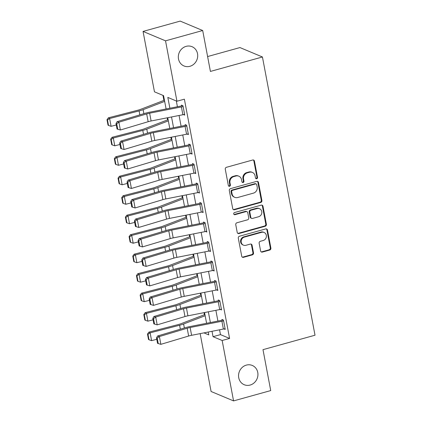 <?xml version="1.0" encoding="UTF-8"?>
<svg xmlns="http://www.w3.org/2000/svg" width="422" height="422" viewBox="0 0 422 422"><rect width="100%" height="100%" fill="white"/><g stroke="black" fill="none" stroke-linecap="round" stroke-linejoin="round"><path stroke-width="0.63" d="M256.708 178.743A1.124 1.029 112.7 0 0 257.525 177.388L254.455 161.13A1.604 1.466 112.7 0 0 252.709 160.007L226.45 167.302A1.604 1.466 112.7 0 0 225.279 169.238L228.349 185.49A1.124 1.029 112.7 0 0 229.573 186.281A1.124 1.029 112.7 0 0 230.391 184.926L229.995 182.821A5.127 4.689 112.7 0 1 233.741 176.628L235.924 176.021A5.127 4.689 112.7 0 1 238.831 176.185A5.127 4.689 112.7 0 1 241.521 179.619L241.917 181.724A1.124 1.029 112.7 0 0 243.141 182.51A1.124 1.029 112.7 0 0 243.958 181.154L243.563 179.049A5.127 4.689 112.7 0 1 247.308 172.856L249.492 172.25A5.127 4.689 112.7 0 1 252.398 172.419A5.127 4.689 112.7 0 1 255.088 175.847L255.484 177.952A1.124 1.029 112.7 0 0 256.708 178.743M255.79 178.522A1.124 1.029 112.7 0 0 256.919 177.129L253.849 160.877A1.604 1.466 112.7 0 0 253.295 159.97M228.655 186.06A1.124 1.029 112.7 0 0 229.784 184.672L229.389 182.568L229.995 182.821M242.223 182.293A1.124 1.029 112.7 0 0 243.352 180.901L242.956 178.796L243.563 179.049M246.358 365.109A10.45 9.558 112.7 0 0 238.615 374.536A10.45 9.558 112.7 0 0 244.206 384.722A10.45 9.558 112.7 0 0 250.13 385.059A10.45 9.558 112.7 0 0 257.874 375.638A10.45 9.558 112.7 0 0 252.277 365.447A10.45 9.558 112.7 0 0 246.358 365.109M186.128 46.351A10.45 9.558 112.7 0 0 178.385 55.778A10.45 9.558 112.7 0 0 183.981 65.964A10.45 9.558 112.7 0 0 189.9 66.307A10.45 9.558 112.7 0 0 197.644 56.88A10.45 9.558 112.7 0 0 192.047 46.694A10.45 9.558 112.7 0 0 186.128 46.351M260.606 250.969A1.604 1.466 112.7 0 0 262.352 252.092L269.721 250.046A1.604 1.466 112.7 0 0 270.892 248.11L267.479 230.053A1.604 1.466 112.7 0 0 265.733 228.93L239.474 236.225A1.604 1.466 112.7 0 0 238.303 238.161L241.716 256.217A1.604 1.466 112.7 0 0 243.462 257.341L252.361 254.867A1.604 1.466 112.7 0 0 253.532 252.931L252.071 245.208A1.604 1.466 112.7 0 0 250.325 244.08L245.91 245.309A4.289 3.919 112.7 0 1 243.478 245.166A4.289 3.919 112.7 0 1 241.184 240.988A4.289 3.919 112.7 0 1 244.364 237.122L261.651 232.322A4.289 3.919 112.7 0 1 264.077 232.459A4.289 3.919 112.7 0 1 266.377 236.636A4.289 3.919 112.7 0 1 263.196 240.503L260.316 241.305A1.604 1.466 112.7 0 0 259.145 243.241L260.606 250.969M166.099 108.966L163.578 95.641L154.463 91.822L143.053 31.423L180.205 21.1L202.692 30.516L210.42 71.429L262.437 56.981L315.012 335.21L262.99 349.659L270.724 390.577L233.566 400.9L211.084 391.484L200.155 333.623M202.692 30.516L165.535 40.839L176.945 101.238L167.829 97.419L169.876 108.227M219.561 329.804L220.474 334.62L229.589 338.433L184.377 99.17L176.945 101.238M229.589 338.433L222.157 340.501L233.566 400.9M260.727 202.46A1.604 1.466 112.7 0 0 261.898 200.529L258.491 182.473A1.604 1.466 112.7 0 0 256.74 181.349L230.481 188.645A1.604 1.466 112.7 0 0 229.31 190.58L232.722 208.632A1.604 1.466 112.7 0 0 234.468 209.76L260.727 202.46L260.121 202.207A1.604 1.466 112.7 0 0 261.292 200.271L257.879 182.22A1.604 1.466 112.7 0 0 257.33 181.312M262.985 206.263L266.393 224.319A1.604 1.466 112.7 0 1 265.227 226.255L238.968 233.551A1.604 1.466 112.7 0 1 237.217 232.422L235.761 224.699A1.604 1.466 112.7 0 1 236.927 222.763L247.577 219.804A1.604 1.466 112.7 0 0 248.748 217.868L247.777 212.741A1.604 1.466 112.7 0 0 246.031 211.617L234.943 214.698A1.124 1.029 112.7 0 1 233.709 213.569A1.124 1.029 112.7 0 1 234.537 212.556L261.234 205.139A1.604 1.466 112.7 0 1 262.985 206.263L262.378 206.01L265.786 224.066L266.393 224.319M176.327 100.979L177.414 106.74M179.065 115.48L181.096 126.225M182.747 134.966L184.778 145.711M186.429 154.452L188.46 165.192M190.111 173.933L192.142 184.678M193.793 193.418L195.824 204.164M197.475 212.904L199.506 223.644M201.157 232.385L203.188 243.13M204.839 251.871L206.864 262.611M208.521 271.351L210.546 282.096M212.197 290.837L214.228 301.582M215.879 310.323L217.91 321.063M183.512 114.599L184.73 115.111L182.963 105.758L181.444 105.12L181.592 105.901L182.62 105.616M187.194 134.085L188.412 134.592L186.645 125.239L185.126 124.606L185.274 125.387L186.302 125.097M190.876 153.566L192.094 154.077L190.327 144.725L188.808 144.092L188.956 144.867L189.984 144.582M194.558 173.052L195.776 173.563L194.009 164.211L192.49 163.572L192.638 164.353L193.666 164.068M198.24 192.532L199.458 193.044L197.691 183.691L196.172 183.058L196.32 183.839L197.348 183.549M201.916 212.018L203.14 212.53L201.373 203.177L199.854 202.539L200.002 203.32L201.03 203.035M205.598 231.504L206.822 232.016L205.055 222.663L203.536 222.025L203.684 222.805L204.712 222.521M209.28 250.984L210.504 251.496L208.737 242.144L207.218 241.511L207.36 242.286L208.394 242.001M212.962 270.47L214.181 270.982L212.414 261.629L210.9 260.991L211.042 261.772L212.076 261.487M216.644 289.956L217.863 290.468L216.096 281.115L214.576 280.477L214.724 281.258L215.758 280.968M220.326 309.437L221.545 309.948L219.778 300.596L218.258 299.963L218.406 300.738L219.44 300.453M224.008 328.923L225.227 329.434L223.46 320.082L221.94 319.443L222.088 320.224L223.122 319.939M162.955 95.377L163.91 100.41M167.196 117.817L167.587 119.895M170.878 137.303L171.269 139.376M174.56 156.784L174.951 158.862M178.242 176.269L178.633 178.348M181.924 195.755L182.315 197.828M185.606 215.236L185.996 217.314M189.288 234.722L189.678 236.8M192.97 254.202L193.36 256.281M196.647 273.688L197.042 275.766M200.329 293.174L200.724 295.247M204.011 312.655L204.406 314.733M262.437 56.981L239.954 47.565L207.608 56.553M143.053 31.423L165.535 40.839M203.953 332.879L208.79 334.904L208.246 332.03M206.595 323.289L204.564 312.549M202.913 303.808L200.883 293.063M199.231 284.322L197.201 273.583M195.55 264.842L193.519 254.097M191.868 245.356L189.837 234.611M188.186 225.87L186.155 215.13M184.504 206.39L182.473 195.644M180.822 186.904L178.791 176.159M177.14 167.418L175.114 156.678M173.458 147.937L171.432 137.192M169.776 128.452L167.75 117.706M212.023 331.291L213.041 336.682L222.157 340.501M171.527 116.968L173.553 127.708M175.209 136.448L177.235 147.194M178.886 155.934L180.917 166.679M182.568 175.415L184.599 186.16M186.25 194.901L188.281 205.646M189.932 214.387L191.963 225.126M193.614 233.867L195.644 244.612M197.296 253.353L199.326 264.098M200.977 272.839L203.008 283.579M204.659 292.319L206.69 303.065M208.341 311.805L210.372 322.55M220.474 334.62L213.041 336.682M252.398 172.419L251.792 172.16A5.127 4.689 112.7 0 0 248.885 171.997L249.492 172.25M242.956 178.796A5.127 4.689 112.7 0 1 246.696 172.603L248.885 171.997M238.831 176.185L238.224 175.932A5.127 4.689 112.7 0 0 235.318 175.768L235.924 176.021M229.389 182.568A5.127 4.689 112.7 0 1 233.129 176.375L235.318 175.768M233.276 209.539A1.604 1.466 112.7 0 0 233.862 209.502L260.121 202.207M256.766 184.725A1.124 1.029 112.7 0 0 255.542 183.934L232.49 190.338A1.124 1.029 112.7 0 0 231.673 191.693L232.089 193.914A5.127 4.689 112.7 0 0 234.78 197.348A5.127 4.689 112.7 0 0 237.686 197.512L253.437 193.134A5.127 4.689 112.7 0 0 257.183 186.941L256.766 184.725M256.175 183.971L255.568 183.718A1.124 1.029 112.7 0 0 254.93 183.681L255.542 183.934M234.78 197.348L234.173 197.09A5.127 4.689 112.7 0 1 231.483 193.661L231.066 191.44A1.124 1.029 112.7 0 1 231.884 190.085L254.93 183.681M237.771 233.334A1.604 1.466 112.7 0 0 238.356 233.292L264.615 225.997A1.604 1.466 112.7 0 0 265.786 224.066M246.939 211.67L246.332 211.417A1.604 1.466 112.7 0 0 245.425 211.364L234.337 214.445L234.943 214.698M234.025 214.482A1.124 1.029 112.7 0 0 234.337 214.445M258.628 216.734A4.289 3.919 112.7 0 0 261.809 212.867A4.289 3.919 112.7 0 0 259.509 208.69A4.289 3.919 112.7 0 0 257.082 208.547L250.99 210.24A1.604 1.466 112.7 0 0 249.819 212.176L250.789 217.304A1.604 1.466 112.7 0 0 252.535 218.427L258.628 216.734M259.509 208.69L258.902 208.431A4.289 3.919 112.7 0 0 256.476 208.294L257.082 208.547M251.628 218.374L251.021 218.121A1.604 1.466 112.7 0 1 250.183 217.045L249.212 211.923A1.604 1.466 112.7 0 1 250.383 209.987L256.476 208.294M262.378 206.01A1.604 1.466 112.7 0 0 261.825 205.103M264.077 232.459L263.47 232.205A4.289 3.919 112.7 0 0 261.044 232.063L261.651 232.322M243.478 245.166L242.872 244.913A4.289 3.919 112.7 0 1 240.577 240.735A4.289 3.919 112.7 0 1 243.758 236.869L261.044 232.063M242.265 257.125A1.604 1.466 112.7 0 0 242.856 257.088L251.755 254.614A1.604 1.466 112.7 0 0 252.92 252.678L251.465 244.95A1.604 1.466 112.7 0 0 250.911 244.043M261.16 251.876A1.604 1.466 112.7 0 0 261.745 251.839L269.115 249.792A1.604 1.466 112.7 0 0 270.28 247.856L266.873 229.8A1.604 1.466 112.7 0 0 266.319 228.893M164.443 100.204L140.531 109.377A8.16 1.925 169.3 0 1 137.852 110.216L108.38 117.817L109.625 118.524L139.102 110.928A12.243 2.891 -10.7 0 0 143.116 109.667L164.664 101.401M107.489 119.99L106.988 119.711L108.021 125.165L108.517 125.45L107.489 119.99L109.625 118.524L111.097 126.32L116.272 124.986M111.097 126.32L108.517 125.45M106.988 119.711L108.38 117.817M182.884 114.731L181.413 106.935A5.713 1.35 169.3 0 0 183.111 106.539L184.583 114.33A5.713 1.35 169.3 0 1 182.884 114.731L151.108 120.982A8.16 1.925 -10.7 0 0 148.154 121.705L120.37 130.013L118.898 122.222L116.715 123.783L116.003 123.556L117.031 129.011L117.743 129.237L116.715 123.783M181.413 106.935L149.636 113.191A8.16 1.925 -10.7 0 0 146.682 113.914L118.898 122.222L117.116 121.663L144.899 113.354A12.243 2.891 169.3 0 1 149.33 112.268L181.107 106.017A1.63 0.385 -10.7 0 0 181.592 105.901M117.116 121.663L116.003 123.556M117.743 129.237L120.37 130.013M168.125 119.69L144.213 128.863A8.16 1.925 169.3 0 1 141.534 129.702L112.062 137.298L113.307 138.01L142.784 130.409A12.243 2.891 -10.7 0 0 146.798 129.148L168.346 120.882M111.171 139.476L110.669 139.191L111.703 144.651L112.199 144.931L111.171 139.476L113.307 138.01L114.779 145.801L119.953 144.472M114.779 145.801L112.199 144.931M110.669 139.191L112.062 137.298M171.807 139.176L147.895 148.344A8.16 1.925 169.3 0 1 145.215 149.182L115.744 156.784L116.989 157.49L146.466 149.894A12.243 2.891 -10.7 0 0 150.48 148.634L172.028 140.368M114.853 158.962L114.351 158.677L115.385 164.132L115.881 164.416L114.853 158.962L116.989 157.49L118.461 165.287L123.635 163.952M118.461 165.287L115.881 164.416M114.351 158.677L115.744 156.784M175.483 158.656L151.577 167.829A8.16 1.925 169.3 0 1 148.897 168.668L119.421 176.269L120.671 176.976L150.142 169.38A12.243 2.891 -10.7 0 0 154.162 168.12L175.71 159.854M118.535 178.443L118.033 178.163L119.067 183.617L119.563 183.902L118.535 178.443L120.671 176.976L122.143 184.773L127.317 183.438M122.143 184.773L119.563 183.902M118.033 178.163L119.421 176.269M186.566 134.217L185.094 126.421A5.713 1.35 169.3 0 0 186.793 126.02L188.265 133.816A5.713 1.35 169.3 0 1 186.566 134.217L154.79 140.468A8.16 1.925 -10.7 0 0 151.836 141.191L124.052 149.499L122.58 141.708L120.397 143.264L119.684 143.042L120.713 148.497L121.425 148.723L120.397 143.264M185.094 126.421L153.318 132.672A8.16 1.925 -10.7 0 0 150.359 133.399L122.58 141.708L120.797 141.143L148.576 132.835A12.243 2.891 169.3 0 1 153.012 131.748L184.789 125.498A1.63 0.385 -10.7 0 0 185.274 125.387M120.797 141.143L119.684 143.042M121.425 148.723L124.052 149.499M190.248 153.698L188.776 145.906A5.713 1.35 169.3 0 0 190.475 145.506L191.947 153.297A5.713 1.35 169.3 0 1 190.248 153.698L158.472 159.949A8.16 1.925 -10.7 0 0 155.518 160.677L127.734 168.985L126.262 161.188L124.079 162.75L123.361 162.523L124.395 167.982L125.107 168.204L124.079 162.75M188.776 145.906L157 152.157A8.16 1.925 -10.7 0 0 154.041 152.88L126.262 161.188L124.479 160.629L152.258 152.321A12.243 2.891 169.3 0 1 156.694 151.234L188.47 144.983A1.63 0.385 -10.7 0 0 188.956 144.867M124.479 160.629L123.361 162.523M125.107 168.204L127.734 168.985M193.93 173.184L192.458 165.387A5.713 1.35 169.3 0 0 194.157 164.986L195.629 172.783A5.713 1.35 169.3 0 1 193.93 173.184L162.153 179.434A8.16 1.925 -10.7 0 0 159.2 180.157L131.416 188.465L129.944 180.674L127.76 182.235L127.043 182.009L128.077 187.463L128.789 187.69L127.76 182.235M192.458 165.387L160.677 171.638A8.16 1.925 -10.7 0 0 157.722 172.366L129.944 180.674L128.161 180.115L155.94 171.807A12.243 2.891 169.3 0 1 160.371 170.72L192.152 164.469A1.63 0.385 -10.7 0 0 192.638 164.353M128.161 180.115L127.043 182.009M128.789 187.69L131.416 188.465M179.165 178.142L155.259 187.31A8.16 1.925 169.3 0 1 152.579 188.154L123.103 195.75L124.353 196.462L153.824 188.861A12.243 2.891 -10.7 0 0 157.844 187.6L179.392 179.334M122.216 197.929L121.715 197.644L122.744 203.103L123.245 203.383L122.216 197.929L124.353 196.462L125.825 204.253L130.994 202.919M125.825 204.253L123.245 203.383M121.715 197.644L123.103 195.75M197.612 192.664L196.14 184.873A5.713 1.35 169.3 0 0 197.839 184.472L199.311 192.268A5.713 1.35 169.3 0 1 197.612 192.664L165.835 198.92A8.16 1.925 -10.7 0 0 162.876 199.643L135.098 207.951L133.626 200.155L131.442 201.716L130.725 201.494L131.759 206.949L132.471 207.17L131.442 201.716M196.14 184.873L164.358 191.124A8.16 1.925 -10.7 0 0 161.404 191.846L133.626 200.155L131.843 199.595L159.621 191.287A12.243 2.891 169.3 0 1 164.052 190.201L195.834 183.95A1.63 0.385 -10.7 0 0 196.32 183.839M131.843 199.595L130.725 201.494M132.471 207.17L135.098 207.951M182.847 197.623L158.936 206.796A8.16 1.925 169.3 0 1 156.261 207.635L126.785 215.236L128.035 215.943L157.506 208.347A12.243 2.891 -10.7 0 0 161.526 207.086L183.074 198.82M125.898 217.414L125.397 217.13L126.426 222.584L126.927 222.869L125.898 217.414L128.035 215.943L129.507 223.739L134.676 222.405M129.507 223.739L126.927 222.869M125.397 217.13L126.785 215.236M186.529 217.108L162.618 226.282A8.16 1.925 169.3 0 1 159.943 227.12L130.467 234.722L131.717 235.429L161.188 227.827A12.243 2.891 -10.7 0 0 165.208 226.567L186.756 218.301M129.575 236.895L129.079 236.615L130.108 242.07L130.609 242.355L129.575 236.895L131.717 235.429L133.188 243.22L138.358 241.89M133.188 243.22L130.609 242.355M129.079 236.615L130.467 234.722M190.211 236.594L166.3 245.762A8.16 1.925 169.3 0 1 163.625 246.606L134.149 254.202L135.399 254.914L164.87 247.313A12.243 2.891 -10.7 0 0 168.884 246.052L190.438 237.786M133.257 256.381L132.761 256.096L133.79 261.55L134.291 261.835L133.257 256.381L135.399 254.914L136.87 262.706L142.04 261.371M136.87 262.706L134.291 261.835M132.761 256.096L134.149 254.202M193.893 256.075L169.982 265.248A8.16 1.925 169.3 0 1 167.307 266.087L137.83 273.688L139.075 274.395L168.552 266.799A12.243 2.891 -10.7 0 0 172.566 265.538L194.12 257.272M136.939 275.867L136.443 275.582L137.472 281.036L137.973 281.321L136.939 275.867L139.075 274.395L140.552 282.191L145.722 280.857M140.552 282.191L137.973 281.321M136.443 275.582L137.83 273.688M197.575 275.561L173.664 284.734A8.16 1.925 169.3 0 1 170.989 285.573L141.512 293.174L142.757 293.881L172.234 286.28A12.243 2.891 -10.7 0 0 176.248 285.019L197.802 276.753M140.621 295.347L140.125 295.062L141.154 300.522L141.655 300.802L140.621 295.347L142.757 293.881L144.234 301.672L149.404 300.343M144.234 301.672L141.655 300.802M140.125 295.062L141.512 293.174M201.294 212.15L199.822 204.359A5.713 1.35 169.3 0 0 201.521 203.958L202.993 211.749A5.713 1.35 169.3 0 1 201.294 212.15L169.512 218.401A8.16 1.925 -10.7 0 0 166.558 219.129L138.78 227.437L137.308 219.64L135.119 221.202L134.407 220.975L135.441 226.435L136.153 226.656L135.119 221.202M199.822 204.359L168.04 210.61A8.16 1.925 -10.7 0 0 165.086 211.332L137.308 219.64L135.52 219.081L163.303 210.773A12.243 2.891 169.3 0 1 167.734 209.687L199.516 203.436A1.63 0.385 -10.7 0 0 200.002 203.32M135.52 219.081L134.407 220.975M136.153 226.656L138.78 227.437M204.976 231.636L203.504 223.839A5.713 1.35 169.3 0 0 205.203 223.438L206.674 231.235A5.713 1.35 169.3 0 1 204.976 231.636L173.194 237.887A8.16 1.925 -10.7 0 0 170.24 238.609L142.462 246.917L140.985 239.126L138.801 240.682L138.089 240.461L139.123 245.915L139.835 246.142L138.801 240.682M203.504 223.839L171.722 230.09A8.16 1.925 -10.7 0 0 168.768 230.818L140.985 239.126L139.202 238.567L166.985 230.259A12.243 2.891 169.3 0 1 171.416 229.172L203.198 222.916A1.63 0.385 -10.7 0 0 203.684 222.805M139.202 238.567L138.089 240.461M139.835 246.142L142.462 246.917M208.658 251.116L207.181 243.325A5.713 1.35 169.3 0 0 208.879 242.924L210.356 250.715A5.713 1.35 169.3 0 1 208.658 251.116L176.876 257.367A8.16 1.925 -10.7 0 0 173.922 258.095L146.144 266.403L144.667 258.607L142.483 260.168L141.771 259.947L142.805 265.401L143.517 265.623L142.483 260.168M207.181 243.325L175.404 249.576A8.16 1.925 -10.7 0 0 172.45 250.299L144.667 258.607L142.884 258.048L170.667 249.74A12.243 2.891 169.3 0 1 175.098 248.653L206.875 242.402A1.63 0.385 -10.7 0 0 207.36 242.286M142.884 258.048L141.771 259.947M143.517 265.623L146.144 266.403M212.34 270.602L210.863 262.811A5.713 1.35 169.3 0 0 212.561 262.41L214.038 270.201A5.713 1.35 169.3 0 1 212.34 270.602L180.558 276.853A8.16 1.925 -10.7 0 0 177.604 277.576L149.821 285.884L148.349 278.093L146.165 279.654L145.453 279.427L146.481 284.887L147.199 285.108L146.165 279.654M210.863 262.811L179.086 269.062A8.16 1.925 -10.7 0 0 176.132 269.785L148.349 278.093L146.566 277.534L174.349 269.225A12.243 2.891 169.3 0 1 178.78 268.139L210.557 261.888A1.63 0.385 -10.7 0 0 211.042 261.772M146.566 277.534L145.453 279.427M147.199 285.108L149.821 285.884M216.017 290.088L214.545 282.292A5.713 1.35 169.3 0 0 216.243 281.891L217.715 289.687A5.713 1.35 169.3 0 1 216.017 290.088L184.24 296.339A8.16 1.925 -10.7 0 0 181.286 297.062L153.502 305.37L152.031 297.579L149.847 299.135L149.135 298.913L150.163 304.368L150.881 304.594L149.847 299.135M214.545 282.292L182.768 288.542A8.16 1.925 -10.7 0 0 179.814 289.27L152.031 297.579L150.248 297.014L178.031 288.706A12.243 2.891 169.3 0 1 182.462 287.619L214.239 281.368A1.63 0.385 -10.7 0 0 214.724 281.258M150.248 297.014L149.135 298.913M150.881 304.594L153.502 305.37M201.257 295.047L177.345 304.215A8.16 1.925 169.3 0 1 174.666 305.059L145.194 312.655L146.439 313.367L175.916 305.765A12.243 2.891 -10.7 0 0 179.93 304.505L201.484 296.239M144.303 314.833L143.807 314.548L144.836 320.003L145.337 320.287L144.303 314.833L146.439 313.367L147.911 321.158L153.086 319.823M147.911 321.158L145.337 320.287M143.807 314.548L145.194 312.655M219.698 309.569L218.227 301.777A5.713 1.35 169.3 0 0 219.925 301.377L221.397 309.168A5.713 1.35 169.3 0 1 219.698 309.569L187.922 315.82A8.16 1.925 -10.7 0 0 184.968 316.547L157.184 324.856L155.713 317.059L153.529 318.621L152.817 318.399L153.845 323.853L154.558 324.075L153.529 318.621M218.227 301.777L186.45 308.028A8.16 1.925 -10.7 0 0 183.496 308.751L155.713 317.059L153.93 316.5L181.713 308.192A12.243 2.891 169.3 0 1 186.144 307.105L217.921 300.854A1.63 0.385 -10.7 0 0 218.406 300.738M153.93 316.5L152.817 318.399M154.558 324.075L157.184 324.856M204.939 314.527L181.027 323.7A8.16 1.925 169.3 0 1 178.348 324.539L148.876 332.14L150.121 332.847L179.598 325.251A12.243 2.891 -10.7 0 0 183.612 323.99L205.166 315.725M147.985 334.314L147.484 334.034L148.518 339.488L149.013 339.773L147.985 334.314L150.121 332.847L151.593 340.644L156.768 339.309M151.593 340.644L149.013 339.773M147.484 334.034L148.876 332.14M223.38 329.054L221.909 321.258A5.713 1.35 169.3 0 0 223.607 320.862L225.079 328.654A5.713 1.35 169.3 0 1 223.38 329.054L191.604 335.305A8.16 1.925 -10.7 0 0 188.65 336.028L160.866 344.336L159.395 336.545L157.211 338.106L156.499 337.88L157.527 343.334L158.239 343.561L157.211 338.106M221.909 321.258L190.132 327.514A8.16 1.925 -10.7 0 0 187.178 328.237L159.395 336.545L157.612 335.986L185.395 327.678A12.243 2.891 169.3 0 1 189.826 326.591L221.603 320.34A1.63 0.385 -10.7 0 0 222.088 320.224M157.612 335.986L156.499 337.88M158.239 343.561L160.866 344.336M256.919 177.129L257.525 177.388M229.784 184.672L230.391 184.926M243.352 180.901L243.958 181.154M246.696 172.603L247.308 172.856M233.129 176.375L233.741 176.628M253.849 160.877L254.455 161.13M233.862 209.502L234.468 209.76M257.879 182.22L258.491 182.473M261.292 200.271L261.898 200.529M231.884 190.085L232.49 190.338M231.066 191.44L231.673 191.693M231.483 193.661L232.089 193.914M264.615 225.997L265.227 226.255M238.356 233.292L238.968 233.551M245.425 211.364L246.031 211.617M250.383 209.987L250.99 210.24M249.212 211.923L249.819 212.176M250.183 217.045L250.789 217.304M243.758 236.869L244.364 237.122M251.465 244.95L252.071 245.208M252.92 252.678L253.532 252.931M251.755 254.614L252.361 254.867M242.856 257.088L243.462 257.341M266.873 229.8L267.479 230.053M270.28 247.856L270.892 248.11M269.115 249.792L269.721 250.046M261.745 251.839L262.352 252.092M139.102 110.928L139.846 114.863M143.116 109.667L143.87 113.66M151.108 120.982L149.636 113.191M148.154 121.705L146.682 113.914M142.784 130.409L143.527 134.349M146.798 129.148L147.552 133.141M146.466 149.894L147.209 153.83M150.48 148.634L151.234 152.627M150.142 169.38L150.891 173.315M154.162 168.12L154.916 172.113M154.79 140.468L153.318 132.672M151.836 141.191L150.359 133.399M158.472 159.949L157 152.157M155.518 160.677L154.041 152.88M162.153 179.434L160.677 171.638M159.2 180.157L157.722 172.366M153.824 188.861L154.568 192.801M157.844 187.6L158.598 191.593M165.835 198.92L164.358 191.124M162.876 199.643L161.404 191.846M157.506 208.347L158.25 212.282M161.526 207.086L162.28 211.079M161.188 227.827L161.932 231.768M165.208 226.567L165.962 230.565M164.87 247.313L165.614 251.254M168.884 246.052L169.644 250.046M168.552 266.799L169.296 270.734M172.566 265.538L173.321 269.531M172.234 286.28L172.978 290.22M176.248 285.019L177.003 289.017M169.512 218.401L168.04 210.61M166.558 219.129L165.086 211.332M173.194 237.887L171.722 230.09M170.24 238.609L168.768 230.818M176.876 257.367L175.404 249.576M173.922 258.095L172.45 250.299M180.558 276.853L179.086 269.062M177.604 277.576L176.132 269.785M184.24 296.339L182.768 288.542M181.286 297.062L179.814 289.27M175.916 305.765L176.66 309.706M179.93 304.505L180.685 308.498M187.922 315.82L186.45 308.028M184.968 316.547L183.496 308.751M179.598 325.251L180.342 329.186M183.612 323.99L184.367 327.984M191.604 335.305L190.132 327.514M188.65 336.028L187.178 328.237"/></g></svg>

